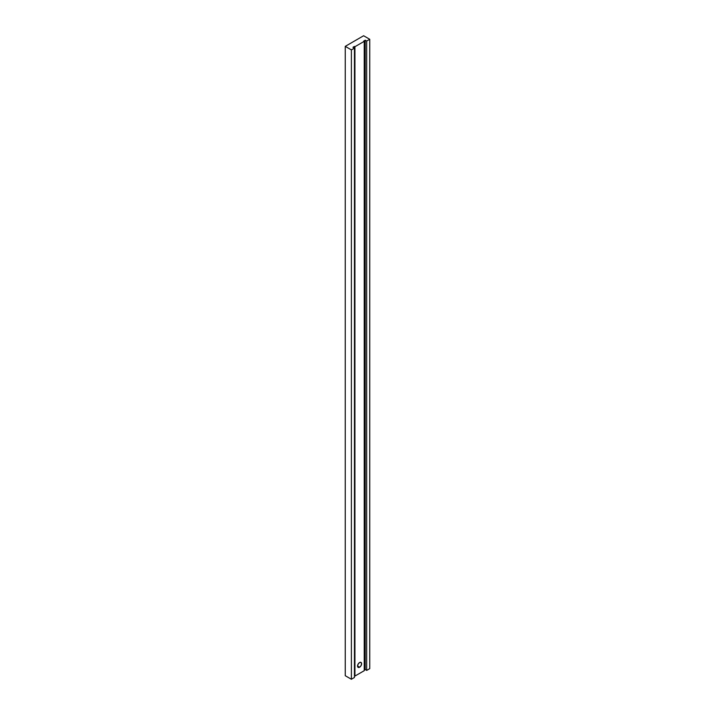 <?xml version="1.0" encoding="UTF-8"?>
<svg xmlns="http://www.w3.org/2000/svg" width="715" height="715" viewBox="0 0 715 715"><rect width="100%" height="100%" fill="white"/><g stroke="black" fill="none" stroke-linecap="round" stroke-linejoin="round"><path stroke-width="1.07" d="M359.582 667.229L357.554 666.067L358.152 664.065L359.582 662.555A2.86 1.653 -60 0 1 361.012 662.412A2.86 1.653 -60 0 1 361.45 664.709A2.86 1.653 -60 0 1 359.582 667.229L358.152 667.372L357.554 666.067L359.582 667.229A2.86 1.653 -60 0 1 358.152 667.372A2.86 1.653 -60 0 1 357.715 665.084A2.86 1.653 -60 0 1 359.582 662.555L361.012 662.412L361.611 663.726L361.012 665.719L359.582 667.229M363.622 35.75L369.744 39.289L369.744 668.641L366.688 670.411L365.213 669.562L365.213 40.201L363.747 41.05L365.213 40.201L366.688 41.05L366.688 670.411L366.688 41.05L369.744 39.289L369.744 668.641L366.688 670.411L365.213 669.562L365.213 40.201L366.688 41.05L369.744 39.289L363.622 35.75L345.256 46.359L345.256 675.711L345.256 46.359L351.378 49.889L351.378 679.25L345.256 675.711L351.378 679.25L351.378 49.889L354.434 48.128L354.434 677.48L351.378 679.25L354.434 677.48L354.434 48.128L352.969 47.279L354.434 46.43L354.434 48.128L352.969 47.279L354.434 46.43L354.434 48.128L351.378 49.889L345.256 46.359L363.622 35.75M354.434 675.782L354.926 676.068L354.926 46.707L354.434 46.43L354.926 46.707L354.926 676.068L364.239 670.697L364.239 41.336L354.926 46.707L364.239 41.336L363.747 41.05L364.239 41.336L364.239 670.697L354.926 676.068L354.434 675.782M364.239 670.125L365.213 669.562L364.239 670.125"/></g></svg>
